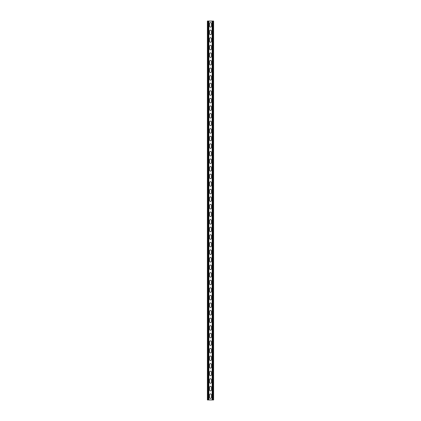 <?xml version="1.0" encoding="UTF-8"?>
<svg xmlns="http://www.w3.org/2000/svg" width="421" height="421" viewBox="0 0 421 421"><rect width="100%" height="100%" fill="white"/><g stroke="black" fill="none" stroke-linecap="round" stroke-linejoin="round"><path stroke-width="0.63" d="M208.832 21.05L208.832 399.95L212.168 399.95L212.168 21.05L208.263 21.05L208.263 399.95L208.832 399.95M209.553 394.835A0.947 0.947 0 0 1 210.5 393.888A0.947 0.947 0 0 1 211.447 394.835A0.947 0.947 0 0 0 210.5 393.888A0.947 0.947 0 0 0 209.553 394.835L209.553 397.487A0.947 0.947 0 0 0 210.5 398.434A0.947 0.947 0 0 0 211.447 397.487L211.447 394.835M211.447 397.487A0.947 0.947 0 0 1 210.5 398.434A0.947 0.947 0 0 1 209.553 397.487M209.553 387.257A0.947 0.947 0 0 1 210.5 386.31A0.947 0.947 0 0 1 211.447 387.257A0.947 0.947 0 0 0 210.5 386.31A0.947 0.947 0 0 0 209.553 387.257L209.553 389.909A0.947 0.947 0 0 0 210.5 390.856A0.947 0.947 0 0 0 211.447 389.909L211.447 387.257M211.447 389.909A0.947 0.947 0 0 1 210.5 390.856A0.947 0.947 0 0 1 209.553 389.909M209.553 220.541A0.947 0.947 0 0 1 210.5 219.594A0.947 0.947 0 0 1 211.447 220.541A0.947 0.947 0 0 0 210.5 219.594A0.947 0.947 0 0 0 209.553 220.541L209.553 223.193A0.947 0.947 0 0 0 210.5 224.14A0.947 0.947 0 0 0 211.447 223.193L211.447 220.541M211.447 223.193A0.947 0.947 0 0 1 210.5 224.14A0.947 0.947 0 0 1 209.553 223.193M209.553 212.963A0.947 0.947 0 0 1 210.5 212.016A0.947 0.947 0 0 1 211.447 212.963A0.947 0.947 0 0 0 210.5 212.016A0.947 0.947 0 0 0 209.553 212.963L209.553 215.615A0.947 0.947 0 0 0 210.5 216.562A0.947 0.947 0 0 0 211.447 215.615L211.447 212.963M211.447 215.615A0.947 0.947 0 0 1 210.5 216.562A0.947 0.947 0 0 1 209.553 215.615M209.553 228.119A0.947 0.947 0 0 1 210.5 227.172A0.947 0.947 0 0 1 211.447 228.119A0.947 0.947 0 0 0 210.5 227.172A0.947 0.947 0 0 0 209.553 228.119L209.553 230.771A0.947 0.947 0 0 0 210.5 231.718A0.947 0.947 0 0 0 211.447 230.771L211.447 228.119M211.447 230.771A0.947 0.947 0 0 1 210.5 231.718A0.947 0.947 0 0 1 209.553 230.771M209.553 235.697A0.947 0.947 0 0 1 210.5 234.75A0.947 0.947 0 0 1 211.447 235.697A0.947 0.947 0 0 0 210.5 234.75A0.947 0.947 0 0 0 209.553 235.697L209.553 238.349A0.947 0.947 0 0 0 210.5 239.296A0.947 0.947 0 0 0 211.447 238.349L211.447 235.697M211.447 238.349A0.947 0.947 0 0 1 210.5 239.296A0.947 0.947 0 0 1 209.553 238.349M209.553 243.275A0.947 0.947 0 0 1 210.5 242.328A0.947 0.947 0 0 1 211.447 243.275A0.947 0.947 0 0 0 210.5 242.328A0.947 0.947 0 0 0 209.553 243.275L209.553 245.927A0.947 0.947 0 0 0 210.5 246.874A0.947 0.947 0 0 0 211.447 245.927L211.447 243.275M211.447 245.927A0.947 0.947 0 0 1 210.5 246.874A0.947 0.947 0 0 1 209.553 245.927M209.553 250.853A0.947 0.947 0 0 1 210.5 249.906A0.947 0.947 0 0 1 211.447 250.853A0.947 0.947 0 0 0 210.5 249.906A0.947 0.947 0 0 0 209.553 250.853L209.553 253.505A0.947 0.947 0 0 0 210.5 254.452A0.947 0.947 0 0 0 211.447 253.505L211.447 250.853M211.447 253.505A0.947 0.947 0 0 1 210.5 254.452A0.947 0.947 0 0 1 209.553 253.505M209.553 258.431A0.947 0.947 0 0 1 210.5 257.484A0.947 0.947 0 0 1 211.447 258.431A0.947 0.947 0 0 0 210.5 257.484A0.947 0.947 0 0 0 209.553 258.431L209.553 261.083A0.947 0.947 0 0 0 210.5 262.03A0.947 0.947 0 0 0 211.447 261.083L211.447 258.431M211.447 261.083A0.947 0.947 0 0 1 210.5 262.03A0.947 0.947 0 0 1 209.553 261.083M209.553 266.009A0.947 0.947 0 0 1 210.5 265.062A0.947 0.947 0 0 1 211.447 266.009A0.947 0.947 0 0 0 210.5 265.062A0.947 0.947 0 0 0 209.553 266.009L209.553 268.661A0.947 0.947 0 0 0 210.5 269.608A0.947 0.947 0 0 0 211.447 268.661L211.447 266.009M211.447 268.661A0.947 0.947 0 0 1 210.5 269.608A0.947 0.947 0 0 1 209.553 268.661M209.553 273.587A0.947 0.947 0 0 1 210.5 272.64A0.947 0.947 0 0 1 211.447 273.587A0.947 0.947 0 0 0 210.5 272.64A0.947 0.947 0 0 0 209.553 273.587L209.553 276.239A0.947 0.947 0 0 0 210.5 277.186A0.947 0.947 0 0 0 211.447 276.239L211.447 273.587M211.447 276.239A0.947 0.947 0 0 1 210.5 277.186A0.947 0.947 0 0 1 209.553 276.239M209.553 281.165A0.947 0.947 0 0 1 210.5 280.218A0.947 0.947 0 0 1 211.447 281.165A0.947 0.947 0 0 0 210.5 280.218A0.947 0.947 0 0 0 209.553 281.165L209.553 283.817A0.947 0.947 0 0 0 210.5 284.764A0.947 0.947 0 0 0 211.447 283.817L211.447 281.165M211.447 283.817A0.947 0.947 0 0 1 210.5 284.764A0.947 0.947 0 0 1 209.553 283.817M209.553 288.743A0.947 0.947 0 0 1 210.5 287.796A0.947 0.947 0 0 1 211.447 288.743A0.947 0.947 0 0 0 210.5 287.796A0.947 0.947 0 0 0 209.553 288.743L209.553 291.395A0.947 0.947 0 0 0 210.5 292.342A0.947 0.947 0 0 0 211.447 291.395L211.447 288.743M211.447 291.395A0.947 0.947 0 0 1 210.5 292.342A0.947 0.947 0 0 1 209.553 291.395M209.553 296.321A0.947 0.947 0 0 1 210.5 295.374A0.947 0.947 0 0 1 211.447 296.321A0.947 0.947 0 0 0 210.5 295.374A0.947 0.947 0 0 0 209.553 296.321L209.553 298.973A0.947 0.947 0 0 0 210.5 299.92A0.947 0.947 0 0 0 211.447 298.973L211.447 296.321M211.447 298.973A0.947 0.947 0 0 1 210.5 299.92A0.947 0.947 0 0 1 209.553 298.973M209.553 303.899A0.947 0.947 0 0 1 210.5 302.952A0.947 0.947 0 0 1 211.447 303.899A0.947 0.947 0 0 0 210.5 302.952A0.947 0.947 0 0 0 209.553 303.899L209.553 306.551A0.947 0.947 0 0 0 210.5 307.498A0.947 0.947 0 0 0 211.447 306.551L211.447 303.899M211.447 306.551A0.947 0.947 0 0 1 210.5 307.498A0.947 0.947 0 0 1 209.553 306.551M209.553 311.477A0.947 0.947 0 0 1 210.5 310.53A0.947 0.947 0 0 1 211.447 311.477A0.947 0.947 0 0 0 210.5 310.53A0.947 0.947 0 0 0 209.553 311.477L209.553 314.129A0.947 0.947 0 0 0 210.5 315.076A0.947 0.947 0 0 0 211.447 314.129L211.447 311.477M211.447 314.129A0.947 0.947 0 0 1 210.5 315.076A0.947 0.947 0 0 1 209.553 314.129M209.553 319.055A0.947 0.947 0 0 1 210.5 318.108A0.947 0.947 0 0 1 211.447 319.055A0.947 0.947 0 0 0 210.5 318.108A0.947 0.947 0 0 0 209.553 319.055L209.553 321.707A0.947 0.947 0 0 0 210.5 322.654A0.947 0.947 0 0 0 211.447 321.707L211.447 319.055M211.447 321.707A0.947 0.947 0 0 1 210.5 322.654A0.947 0.947 0 0 1 209.553 321.707M209.553 326.633A0.947 0.947 0 0 1 210.5 325.686A0.947 0.947 0 0 1 211.447 326.633A0.947 0.947 0 0 0 210.5 325.686A0.947 0.947 0 0 0 209.553 326.633L209.553 329.285A0.947 0.947 0 0 0 210.5 330.232A0.947 0.947 0 0 0 211.447 329.285L211.447 326.633M211.447 329.285A0.947 0.947 0 0 1 210.5 330.232A0.947 0.947 0 0 1 209.553 329.285M209.553 334.211A0.947 0.947 0 0 1 210.5 333.264A0.947 0.947 0 0 1 211.447 334.211A0.947 0.947 0 0 0 210.5 333.264A0.947 0.947 0 0 0 209.553 334.211L209.553 336.863A0.947 0.947 0 0 0 210.5 337.81A0.947 0.947 0 0 0 211.447 336.863L211.447 334.211M211.447 336.863A0.947 0.947 0 0 1 210.5 337.81A0.947 0.947 0 0 1 209.553 336.863M209.553 341.789A0.947 0.947 0 0 1 210.5 340.842A0.947 0.947 0 0 1 211.447 341.789A0.947 0.947 0 0 0 210.5 340.842A0.947 0.947 0 0 0 209.553 341.789L209.553 344.441A0.947 0.947 0 0 0 210.5 345.388A0.947 0.947 0 0 0 211.447 344.441L211.447 341.789M211.447 344.441A0.947 0.947 0 0 1 210.5 345.388A0.947 0.947 0 0 1 209.553 344.441M209.553 349.367A0.947 0.947 0 0 1 210.5 348.42A0.947 0.947 0 0 1 211.447 349.367A0.947 0.947 0 0 0 210.5 348.42A0.947 0.947 0 0 0 209.553 349.367L209.553 352.019A0.947 0.947 0 0 0 210.5 352.966A0.947 0.947 0 0 0 211.447 352.019L211.447 349.367M211.447 352.019A0.947 0.947 0 0 1 210.5 352.966A0.947 0.947 0 0 1 209.553 352.019M209.553 356.945A0.947 0.947 0 0 1 210.5 355.998A0.947 0.947 0 0 1 211.447 356.945A0.947 0.947 0 0 0 210.5 355.998A0.947 0.947 0 0 0 209.553 356.945L209.553 359.597A0.947 0.947 0 0 0 210.5 360.544A0.947 0.947 0 0 0 211.447 359.597L211.447 356.945M211.447 359.597A0.947 0.947 0 0 1 210.5 360.544A0.947 0.947 0 0 1 209.553 359.597M209.553 364.523A0.947 0.947 0 0 1 210.5 363.576A0.947 0.947 0 0 1 211.447 364.523A0.947 0.947 0 0 0 210.5 363.576A0.947 0.947 0 0 0 209.553 364.523L209.553 367.175A0.947 0.947 0 0 0 210.5 368.122A0.947 0.947 0 0 0 211.447 367.175L211.447 364.523M211.447 367.175A0.947 0.947 0 0 1 210.5 368.122A0.947 0.947 0 0 1 209.553 367.175M209.553 372.101A0.947 0.947 0 0 1 210.5 371.154A0.947 0.947 0 0 1 211.447 372.101A0.947 0.947 0 0 0 210.5 371.154A0.947 0.947 0 0 0 209.553 372.101L209.553 374.753A0.947 0.947 0 0 0 210.5 375.7A0.947 0.947 0 0 0 211.447 374.753L211.447 372.101M211.447 374.753A0.947 0.947 0 0 1 210.5 375.7A0.947 0.947 0 0 1 209.553 374.753M209.553 379.679A0.947 0.947 0 0 1 210.5 378.732A0.947 0.947 0 0 1 211.447 379.679A0.947 0.947 0 0 0 210.5 378.732A0.947 0.947 0 0 0 209.553 379.679L209.553 382.331A0.947 0.947 0 0 0 210.5 383.278A0.947 0.947 0 0 0 211.447 382.331L211.447 379.679M211.447 382.331A0.947 0.947 0 0 1 210.5 383.278A0.947 0.947 0 0 1 209.553 382.331M209.553 26.165A0.947 0.947 0 0 0 210.5 27.112A0.947 0.947 0 0 0 211.447 26.165A0.947 0.947 0 0 1 210.5 27.112A0.947 0.947 0 0 1 209.553 26.165L209.553 23.513A0.947 0.947 0 0 1 210.5 22.566A0.947 0.947 0 0 1 211.447 23.513A0.947 0.947 0 0 0 210.5 22.566A0.947 0.947 0 0 0 209.553 23.513M211.447 23.513L211.447 26.165M209.553 33.743A0.947 0.947 0 0 0 210.5 34.69A0.947 0.947 0 0 0 211.447 33.743A0.947 0.947 0 0 1 210.5 34.69A0.947 0.947 0 0 1 209.553 33.743L209.553 31.091A0.947 0.947 0 0 1 210.5 30.144A0.947 0.947 0 0 1 211.447 31.091A0.947 0.947 0 0 0 210.5 30.144A0.947 0.947 0 0 0 209.553 31.091M211.447 31.091L211.447 33.743M209.553 200.459A0.947 0.947 0 0 0 210.5 201.406A0.947 0.947 0 0 0 211.447 200.459A0.947 0.947 0 0 1 210.5 201.406A0.947 0.947 0 0 1 209.553 200.459L209.553 197.807A0.947 0.947 0 0 1 210.5 196.86A0.947 0.947 0 0 1 211.447 197.807A0.947 0.947 0 0 0 210.5 196.86A0.947 0.947 0 0 0 209.553 197.807M211.447 197.807L211.447 200.459M209.553 208.037A0.947 0.947 0 0 0 210.5 208.984A0.947 0.947 0 0 0 211.447 208.037A0.947 0.947 0 0 1 210.5 208.984A0.947 0.947 0 0 1 209.553 208.037L209.553 205.385A0.947 0.947 0 0 1 210.5 204.438A0.947 0.947 0 0 1 211.447 205.385A0.947 0.947 0 0 0 210.5 204.438A0.947 0.947 0 0 0 209.553 205.385M211.447 205.385L211.447 208.037M209.553 192.881A0.947 0.947 0 0 0 210.5 193.828A0.947 0.947 0 0 0 211.447 192.881A0.947 0.947 0 0 1 210.5 193.828A0.947 0.947 0 0 1 209.553 192.881L209.553 190.229A0.947 0.947 0 0 1 210.5 189.282A0.947 0.947 0 0 1 211.447 190.229A0.947 0.947 0 0 0 210.5 189.282A0.947 0.947 0 0 0 209.553 190.229M211.447 190.229L211.447 192.881M209.553 185.303A0.947 0.947 0 0 0 210.5 186.25A0.947 0.947 0 0 0 211.447 185.303A0.947 0.947 0 0 1 210.5 186.25A0.947 0.947 0 0 1 209.553 185.303L209.553 182.651A0.947 0.947 0 0 1 210.5 181.704A0.947 0.947 0 0 1 211.447 182.651A0.947 0.947 0 0 0 210.5 181.704A0.947 0.947 0 0 0 209.553 182.651M211.447 182.651L211.447 185.303M209.553 177.725A0.947 0.947 0 0 0 210.5 178.672A0.947 0.947 0 0 0 211.447 177.725A0.947 0.947 0 0 1 210.5 178.672A0.947 0.947 0 0 1 209.553 177.725L209.553 175.073A0.947 0.947 0 0 1 210.5 174.126A0.947 0.947 0 0 1 211.447 175.073A0.947 0.947 0 0 0 210.5 174.126A0.947 0.947 0 0 0 209.553 175.073M211.447 175.073L211.447 177.725M209.553 170.147A0.947 0.947 0 0 0 210.5 171.094A0.947 0.947 0 0 0 211.447 170.147A0.947 0.947 0 0 1 210.5 171.094A0.947 0.947 0 0 1 209.553 170.147L209.553 167.495A0.947 0.947 0 0 1 210.5 166.548A0.947 0.947 0 0 1 211.447 167.495A0.947 0.947 0 0 0 210.5 166.548A0.947 0.947 0 0 0 209.553 167.495M211.447 167.495L211.447 170.147M209.553 162.569A0.947 0.947 0 0 0 210.5 163.516A0.947 0.947 0 0 0 211.447 162.569A0.947 0.947 0 0 1 210.5 163.516A0.947 0.947 0 0 1 209.553 162.569L209.553 159.917A0.947 0.947 0 0 1 210.5 158.97A0.947 0.947 0 0 1 211.447 159.917A0.947 0.947 0 0 0 210.5 158.97A0.947 0.947 0 0 0 209.553 159.917M211.447 159.917L211.447 162.569M209.553 154.991A0.947 0.947 0 0 0 210.5 155.938A0.947 0.947 0 0 0 211.447 154.991A0.947 0.947 0 0 1 210.5 155.938A0.947 0.947 0 0 1 209.553 154.991L209.553 152.339A0.947 0.947 0 0 1 210.5 151.392A0.947 0.947 0 0 1 211.447 152.339A0.947 0.947 0 0 0 210.5 151.392A0.947 0.947 0 0 0 209.553 152.339M211.447 152.339L211.447 154.991M209.553 147.413A0.947 0.947 0 0 0 210.5 148.36A0.947 0.947 0 0 0 211.447 147.413A0.947 0.947 0 0 1 210.5 148.36A0.947 0.947 0 0 1 209.553 147.413L209.553 144.761A0.947 0.947 0 0 1 210.5 143.814A0.947 0.947 0 0 1 211.447 144.761A0.947 0.947 0 0 0 210.5 143.814A0.947 0.947 0 0 0 209.553 144.761M211.447 144.761L211.447 147.413M209.553 139.835A0.947 0.947 0 0 0 210.5 140.782A0.947 0.947 0 0 0 211.447 139.835A0.947 0.947 0 0 1 210.5 140.782A0.947 0.947 0 0 1 209.553 139.835L209.553 137.183A0.947 0.947 0 0 1 210.5 136.236A0.947 0.947 0 0 1 211.447 137.183A0.947 0.947 0 0 0 210.5 136.236A0.947 0.947 0 0 0 209.553 137.183M211.447 137.183L211.447 139.835M209.553 132.257A0.947 0.947 0 0 0 210.5 133.204A0.947 0.947 0 0 0 211.447 132.257A0.947 0.947 0 0 1 210.5 133.204A0.947 0.947 0 0 1 209.553 132.257L209.553 129.605A0.947 0.947 0 0 1 210.5 128.658A0.947 0.947 0 0 1 211.447 129.605A0.947 0.947 0 0 0 210.5 128.658A0.947 0.947 0 0 0 209.553 129.605M211.447 129.605L211.447 132.257M209.553 124.679A0.947 0.947 0 0 0 210.5 125.626A0.947 0.947 0 0 0 211.447 124.679A0.947 0.947 0 0 1 210.5 125.626A0.947 0.947 0 0 1 209.553 124.679L209.553 122.027A0.947 0.947 0 0 1 210.5 121.08A0.947 0.947 0 0 1 211.447 122.027A0.947 0.947 0 0 0 210.5 121.08A0.947 0.947 0 0 0 209.553 122.027M211.447 122.027L211.447 124.679M209.553 117.101A0.947 0.947 0 0 0 210.5 118.048A0.947 0.947 0 0 0 211.447 117.101A0.947 0.947 0 0 1 210.5 118.048A0.947 0.947 0 0 1 209.553 117.101L209.553 114.449A0.947 0.947 0 0 1 210.5 113.502A0.947 0.947 0 0 1 211.447 114.449A0.947 0.947 0 0 0 210.5 113.502A0.947 0.947 0 0 0 209.553 114.449M211.447 114.449L211.447 117.101M209.553 109.523A0.947 0.947 0 0 0 210.5 110.47A0.947 0.947 0 0 0 211.447 109.523A0.947 0.947 0 0 1 210.5 110.47A0.947 0.947 0 0 1 209.553 109.523L209.553 106.871A0.947 0.947 0 0 1 210.5 105.924A0.947 0.947 0 0 1 211.447 106.871A0.947 0.947 0 0 0 210.5 105.924A0.947 0.947 0 0 0 209.553 106.871M211.447 106.871L211.447 109.523M209.553 101.945A0.947 0.947 0 0 0 210.5 102.892A0.947 0.947 0 0 0 211.447 101.945A0.947 0.947 0 0 1 210.5 102.892A0.947 0.947 0 0 1 209.553 101.945L209.553 99.293A0.947 0.947 0 0 1 210.5 98.346A0.947 0.947 0 0 1 211.447 99.293A0.947 0.947 0 0 0 210.5 98.346A0.947 0.947 0 0 0 209.553 99.293M211.447 99.293L211.447 101.945M209.553 94.367A0.947 0.947 0 0 0 210.5 95.314A0.947 0.947 0 0 0 211.447 94.367A0.947 0.947 0 0 1 210.5 95.314A0.947 0.947 0 0 1 209.553 94.367L209.553 91.715A0.947 0.947 0 0 1 210.5 90.768A0.947 0.947 0 0 1 211.447 91.715A0.947 0.947 0 0 0 210.5 90.768A0.947 0.947 0 0 0 209.553 91.715M211.447 91.715L211.447 94.367M209.553 86.789A0.947 0.947 0 0 0 210.5 87.736A0.947 0.947 0 0 0 211.447 86.789A0.947 0.947 0 0 1 210.5 87.736A0.947 0.947 0 0 1 209.553 86.789L209.553 84.137A0.947 0.947 0 0 1 210.5 83.19A0.947 0.947 0 0 1 211.447 84.137A0.947 0.947 0 0 0 210.5 83.19A0.947 0.947 0 0 0 209.553 84.137M211.447 84.137L211.447 86.789M209.553 79.211A0.947 0.947 0 0 0 210.5 80.158A0.947 0.947 0 0 0 211.447 79.211A0.947 0.947 0 0 1 210.5 80.158A0.947 0.947 0 0 1 209.553 79.211L209.553 76.559A0.947 0.947 0 0 1 210.5 75.612A0.947 0.947 0 0 1 211.447 76.559A0.947 0.947 0 0 0 210.5 75.612A0.947 0.947 0 0 0 209.553 76.559M211.447 76.559L211.447 79.211M209.553 71.633A0.947 0.947 0 0 0 210.5 72.58A0.947 0.947 0 0 0 211.447 71.633A0.947 0.947 0 0 1 210.5 72.58A0.947 0.947 0 0 1 209.553 71.633L209.553 68.981A0.947 0.947 0 0 1 210.5 68.034A0.947 0.947 0 0 1 211.447 68.981A0.947 0.947 0 0 0 210.5 68.034A0.947 0.947 0 0 0 209.553 68.981M211.447 68.981L211.447 71.633M209.553 64.055A0.947 0.947 0 0 0 210.5 65.002A0.947 0.947 0 0 0 211.447 64.055A0.947 0.947 0 0 1 210.5 65.002A0.947 0.947 0 0 1 209.553 64.055L209.553 61.403A0.947 0.947 0 0 1 210.5 60.456A0.947 0.947 0 0 1 211.447 61.403A0.947 0.947 0 0 0 210.5 60.456A0.947 0.947 0 0 0 209.553 61.403M211.447 61.403L211.447 64.055M209.553 56.477A0.947 0.947 0 0 0 210.5 57.424A0.947 0.947 0 0 0 211.447 56.477A0.947 0.947 0 0 1 210.5 57.424A0.947 0.947 0 0 1 209.553 56.477L209.553 53.825A0.947 0.947 0 0 1 210.5 52.878A0.947 0.947 0 0 1 211.447 53.825A0.947 0.947 0 0 0 210.5 52.878A0.947 0.947 0 0 0 209.553 53.825M211.447 53.825L211.447 56.477M209.553 48.899A0.947 0.947 0 0 0 210.5 49.846A0.947 0.947 0 0 0 211.447 48.899A0.947 0.947 0 0 1 210.5 49.846A0.947 0.947 0 0 1 209.553 48.899L209.553 46.247A0.947 0.947 0 0 1 210.5 45.3A0.947 0.947 0 0 1 211.447 46.247A0.947 0.947 0 0 0 210.5 45.3A0.947 0.947 0 0 0 209.553 46.247M211.447 46.247L211.447 48.899M209.553 41.321A0.947 0.947 0 0 0 210.5 42.268A0.947 0.947 0 0 0 211.447 41.321A0.947 0.947 0 0 1 210.5 42.268A0.947 0.947 0 0 1 209.553 41.321L209.553 38.669A0.947 0.947 0 0 1 210.5 37.722A0.947 0.947 0 0 1 211.447 38.669A0.947 0.947 0 0 0 210.5 37.722A0.947 0.947 0 0 0 209.553 38.669M211.447 38.669L211.447 41.321M208.263 21.05L207.395 21.05L207.395 399.95L208.263 399.95M212.168 21.05L213.605 21.05L213.605 399.95L212.168 399.95M207.963 21.05L207.963 399.95M213.037 21.05L213.037 399.95M212.737 21.05L212.737 399.95"/></g></svg>
